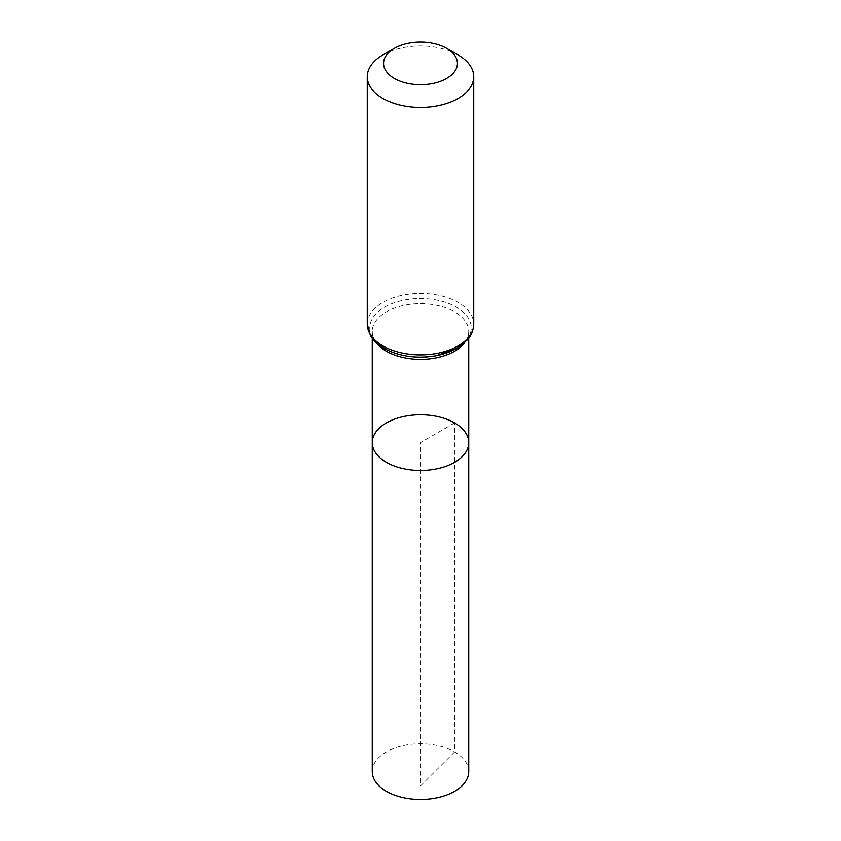 <?xml version="1.0" encoding="UTF-8"?>
<svg xmlns="http://www.w3.org/2000/svg" width="841" height="841" viewBox="0 0 841 841"><rect width="100%" height="100%" fill="white"/><g stroke="black" fill="none" stroke-linecap="round" stroke-linejoin="round"><path stroke-width="0.63" stroke-dasharray="4.21 3.15" d="M468.742 442.597A48.242 27.848 0 0 0 454.613 422.907A48.242 27.848 0 0 0 402.04 416.863A48.242 27.848 0 0 0 372.258 442.597M382.855 54.949A53.235 30.739 180 0 1 458.145 54.949M468.742 771.628A48.242 27.848 0 0 0 420.5 743.78A48.242 27.848 0 0 0 372.258 771.628M454.613 422.907L420.5 442.597L420.5 785.967L454.613 751.938L454.613 422.907M376.505 342.96A48.242 27.848 180 0 1 372.258 331.522A48.242 27.848 180 0 1 402.04 305.788A48.242 27.848 180 0 1 454.613 311.832A48.242 27.848 180 0 1 468.742 331.522A48.242 27.848 180 0 1 464.495 342.96M367.265 324.163A53.235 30.739 180 0 1 400.127 295.769A53.235 30.739 180 0 1 458.145 302.424A53.235 30.739 180 0 1 473.735 324.163M372.752 337.746A50.733 29.288 180 0 1 393.336 303.107A50.733 29.288 180 0 1 456.379 307.123A50.733 29.288 180 0 1 468.248 337.746M468.742 338.324L468.742 331.522C470.424 343.044 446.75 358.234 419.123 357.12C392.484 357.309 370.744 342.581 372.258 331.522L372.258 338.324"/><path stroke-width="1.26" d="M372.258 442.597A48.242 27.848 0 0 0 420.5 470.455A48.242 27.848 0 0 0 468.742 442.597A48.242 27.848 180 0 1 438.96 468.332A48.242 27.848 180 0 1 386.387 462.298A48.242 27.848 180 0 1 372.258 442.597A48.242 27.848 180 0 1 420.5 414.75A48.242 27.848 180 0 1 468.742 442.597L468.742 771.628A48.242 27.848 0 0 1 438.96 797.363A48.242 27.848 0 0 1 386.387 791.328A48.242 27.848 0 0 1 372.258 771.628L372.258 338.324M458.145 54.949L446.613 48.294A36.93 21.319 180 0 1 446.613 78.444A36.93 21.319 180 0 1 394.387 78.444A36.93 21.319 180 0 1 394.387 48.294A36.93 21.319 180 0 1 446.613 48.294L458.145 54.949A53.235 30.739 180 0 1 473.735 76.678A53.235 30.739 180 0 1 420.5 107.417A53.235 30.739 180 0 1 367.265 76.678A53.235 30.739 180 0 1 382.855 54.949L394.387 48.294M464.495 342.96A48.242 27.848 180 0 1 420.5 359.38A48.242 27.848 180 0 1 376.505 342.96M473.735 324.163A53.235 30.739 180 0 1 420.5 354.891A53.235 30.739 180 0 1 367.265 324.163L370.45 335.591C373.446 340.647 377.977 344.905 384.043 348.374C399.38 356.552 416.873 358.981 436.5 355.659L456.926 348.395L467.754 339.575C468.784 338.324 473.22 333.551 473.735 324.163L473.735 76.678M468.248 337.746A50.733 29.288 180 0 1 420.5 357.131A50.733 29.288 180 0 1 372.752 337.746M468.742 338.324L468.742 442.597M367.265 76.678L367.265 324.163"/></g></svg>
